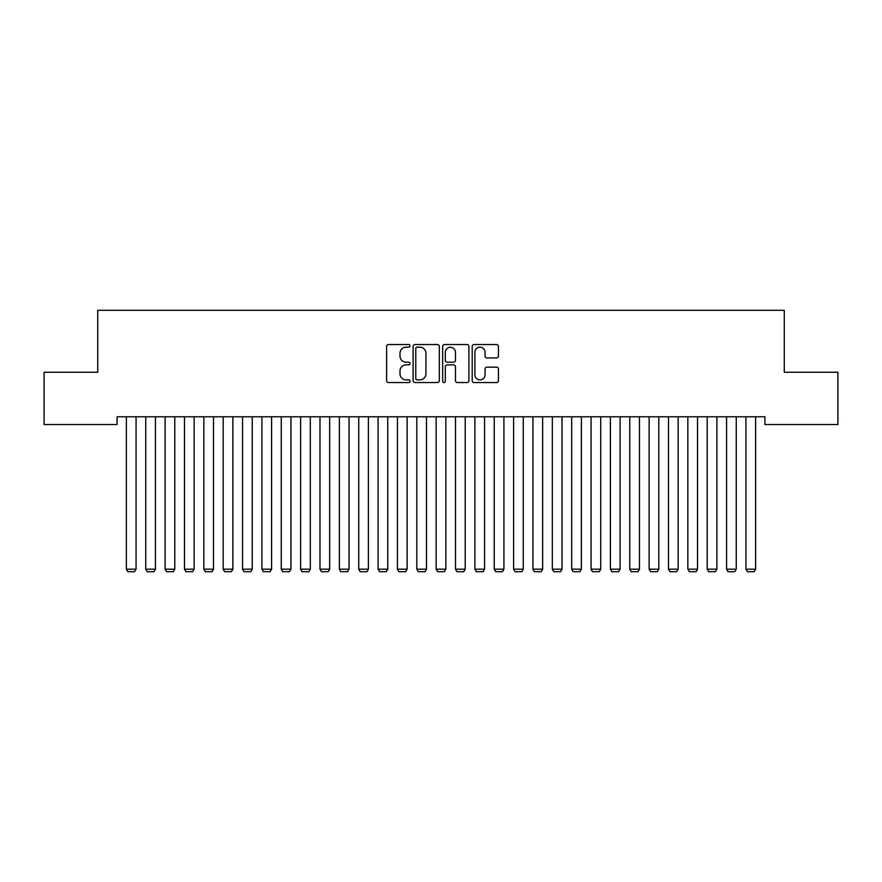 <?xml version="1.0" encoding="UTF-8"?>
<svg xmlns="http://www.w3.org/2000/svg" width="882" height="882" viewBox="0 0 882 882"><rect width="100%" height="100%" fill="white"/><g stroke="black" fill="none" stroke-linecap="round" stroke-linejoin="round"><path stroke-width="1.32" d="M410.02 345.865A1.334 1.334 0 0 0 408.697 344.531L388.499 344.531A1.896 1.896 0 0 0 386.603 346.428L386.603 380.638A1.896 1.896 0 0 0 388.499 382.545L408.697 382.545A1.334 1.334 0 0 0 410.02 381.211A1.334 1.334 0 0 0 408.697 379.877L406.084 379.877A6.086 6.086 0 0 1 399.998 373.803L399.998 370.947A6.086 6.086 0 0 1 406.084 364.872L408.697 364.872A1.334 1.334 0 0 0 410.02 363.538A1.334 1.334 0 0 0 408.697 362.204L406.084 362.204A6.086 6.086 0 0 1 399.998 356.13L399.998 353.274A6.086 6.086 0 0 1 406.084 347.188L408.697 347.188A1.334 1.334 0 0 0 410.02 345.865M496.544 357.927A1.896 1.896 0 0 0 498.44 356.03L498.44 346.428A1.896 1.896 0 0 0 496.544 344.531L474.119 344.531A1.896 1.896 0 0 0 472.212 346.428L472.212 380.638A1.896 1.896 0 0 0 474.119 382.545L496.544 382.545A1.896 1.896 0 0 0 498.44 380.638L498.44 369.051A1.896 1.896 0 0 0 496.544 367.144L486.941 367.144A1.896 1.896 0 0 0 485.045 369.051L485.045 374.795A5.083 5.083 0 0 1 479.962 379.877A5.083 5.083 0 0 1 474.88 374.795L474.88 352.282A5.083 5.083 0 0 1 479.962 347.188A5.083 5.083 0 0 1 485.045 352.282L485.045 356.03A1.896 1.896 0 0 0 486.941 357.927L496.544 357.927M764.914 416.778L117.086 416.778L117.086 424.529L44.1 424.529L44.1 372.248L97.726 372.248L97.726 310.299L784.274 310.299L784.274 372.248L837.9 372.248L837.9 424.529L764.914 424.529L764.914 416.778M439.335 346.428A1.896 1.896 0 0 0 437.439 344.531L415.014 344.531A1.896 1.896 0 0 0 413.107 346.428L413.107 380.638A1.896 1.896 0 0 0 415.014 382.545L437.439 382.545A1.896 1.896 0 0 0 439.335 380.638L439.335 346.428M444.561 344.531L466.986 344.531A1.896 1.896 0 0 1 468.893 346.428L468.893 380.638A1.896 1.896 0 0 1 466.986 382.545L457.394 382.545A1.896 1.896 0 0 1 455.487 380.638L455.487 366.769A1.896 1.896 0 0 0 453.591 364.872L447.229 364.872A1.896 1.896 0 0 0 445.322 366.769L445.322 381.211A1.334 1.334 0 0 1 443.988 382.545A1.334 1.334 0 0 1 442.665 381.211L442.665 346.428A1.896 1.896 0 0 1 444.561 344.531M417.098 347.188A1.334 1.334 0 0 0 415.775 348.522L415.775 378.554A1.334 1.334 0 0 0 417.098 379.877L419.854 379.877A6.086 6.086 0 0 0 425.94 373.803L425.94 353.274A6.086 6.086 0 0 0 419.854 347.188L417.098 347.188M455.487 352.37A5.083 5.083 0 0 0 450.404 347.288A5.083 5.083 0 0 0 445.322 352.37L445.322 360.308A1.896 1.896 0 0 0 447.229 362.204L453.591 362.204A1.896 1.896 0 0 0 455.487 360.308L455.487 352.37M136.06 416.778L136.06 569.188L126.38 569.188L126.38 416.778M136.06 569.188L134.615 571.701L127.835 571.701L126.38 569.188M155.43 416.778L155.43 569.188L145.75 569.188L145.75 416.778M155.43 569.188L153.975 571.701L147.195 571.701L145.75 569.188M174.79 416.778L174.79 569.188L165.11 569.188L165.11 416.778M174.79 569.188L173.335 571.701L166.555 571.701L165.11 569.188M194.15 416.778L194.15 569.188L184.47 569.188L184.47 416.778M194.15 569.188L192.695 571.701L185.915 571.701L184.47 569.188M213.51 416.778L213.51 569.188L203.83 569.188L203.83 416.778M213.51 569.188L212.055 571.701L205.285 571.701L203.83 569.188M232.87 416.778L232.87 569.188L223.19 569.188L223.19 416.778M232.87 569.188L231.415 571.701L224.645 571.701L223.19 569.188M252.23 416.778L252.23 569.188L242.55 569.188L242.55 416.778M252.23 569.188L250.775 571.701L244.005 571.701L242.55 569.188M271.59 416.778L271.59 569.188L261.91 569.188L261.91 416.778M271.59 569.188L270.135 571.701L263.365 571.701L261.91 569.188M290.95 416.778L290.95 569.188L281.27 569.188L281.27 416.778M290.95 569.188L289.505 571.701L282.725 571.701L281.27 569.188M310.31 416.778L310.31 569.188L300.63 569.188L300.63 416.778M310.31 569.188L308.865 571.701L302.085 571.701L300.63 569.188M329.67 416.778L329.67 569.188L319.99 569.188L319.99 416.778M329.67 569.188L328.225 571.701L321.445 571.701L319.99 569.188M349.04 416.778L349.04 569.188L339.35 569.188L339.35 416.778M349.04 569.188L347.585 571.701L340.805 571.701L339.35 569.188M368.4 416.778L368.4 569.188L358.72 569.188L358.72 416.778M368.4 569.188L366.945 571.701L360.165 571.701L358.72 569.188M387.76 416.778L387.76 569.188L378.08 569.188L378.08 416.778M387.76 569.188L386.305 571.701L379.525 571.701L378.08 569.188M407.12 416.778L407.12 569.188L397.44 569.188L397.44 416.778M407.12 569.188L405.665 571.701L398.885 571.701L397.44 569.188M426.48 416.778L426.48 569.188L416.8 569.188L416.8 416.778M426.48 569.188L425.025 571.701L418.255 571.701L416.8 569.188M445.84 416.778L445.84 569.188L436.16 569.188L436.16 416.778M445.84 569.188L444.385 571.701L437.615 571.701L436.16 569.188M465.2 416.778L465.2 569.188L455.52 569.188L455.52 416.778M465.2 569.188L463.745 571.701L456.975 571.701L455.52 569.188M484.56 416.778L484.56 569.188L474.88 569.188L474.88 416.778M484.56 569.188L483.115 571.701L476.335 571.701L474.88 569.188M503.92 416.778L503.92 569.188L494.24 569.188L494.24 416.778M503.92 569.188L502.475 571.701L495.695 571.701L494.24 569.188M523.28 416.778L523.28 569.188L513.6 569.188L513.6 416.778M523.28 569.188L521.835 571.701L515.055 571.701L513.6 569.188M542.65 416.778L542.65 569.188L532.96 569.188L532.96 416.778M542.65 569.188L541.195 571.701L534.415 571.701L532.96 569.188M562.01 416.778L562.01 569.188L552.33 569.188L552.33 416.778M562.01 569.188L560.555 571.701L553.775 571.701L552.33 569.188M581.37 416.778L581.37 569.188L571.69 569.188L571.69 416.778M581.37 569.188L579.915 571.701L573.135 571.701L571.69 569.188M600.73 416.778L600.73 569.188L591.05 569.188L591.05 416.778M600.73 569.188L599.275 571.701L592.495 571.701L591.05 569.188M620.09 416.778L620.09 569.188L610.41 569.188L610.41 416.778M620.09 569.188L618.635 571.701L611.865 571.701L610.41 569.188M639.45 416.778L639.45 569.188L629.77 569.188L629.77 416.778M639.45 569.188L637.995 571.701L631.225 571.701L629.77 569.188M658.81 416.778L658.81 569.188L649.13 569.188L649.13 416.778M658.81 569.188L657.355 571.701L650.585 571.701L649.13 569.188M678.17 416.778L678.17 569.188L668.49 569.188L668.49 416.778M678.17 569.188L676.714 571.701L669.945 571.701L668.49 569.188M697.53 416.778L697.53 569.188L687.85 569.188L687.85 416.778M697.53 569.188L696.085 571.701L689.305 571.701L687.85 569.188M716.89 416.778L716.89 569.188L707.21 569.188L707.21 416.778M716.89 569.188L715.445 571.701L708.665 571.701L707.21 569.188M736.25 416.778L736.25 569.188L726.57 569.188L726.57 416.778M736.25 569.188L734.805 571.701L728.025 571.701L726.57 569.188M755.62 416.778L755.62 569.188L745.94 569.188L745.94 416.778M755.62 569.188L754.165 571.701L747.385 571.701L745.94 569.188"/></g></svg>
